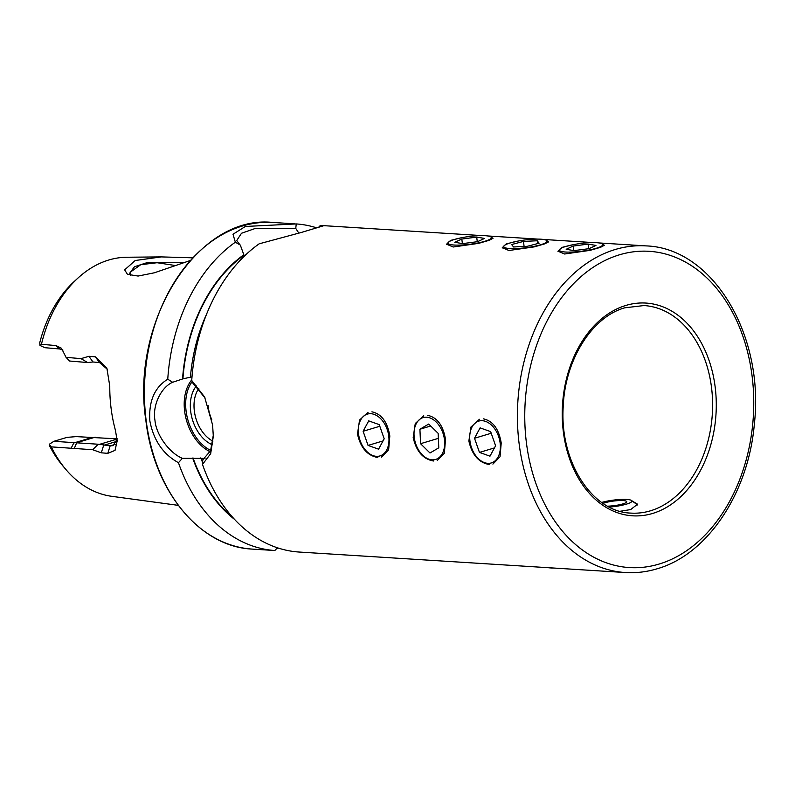 <?xml version="1.0" encoding="UTF-8"?>
<svg xmlns="http://www.w3.org/2000/svg" width="795" height="795" viewBox="0 0 795 795"><rect width="100%" height="100%" fill="white"/><g stroke="black" fill="none" stroke-linecap="round" stroke-linejoin="round"><path stroke-width="1.19" d="M190.283 260.502L154.389 272.784L138.101 276.054L127.458 274.335L124.656 269.863L135.21 260.512L161.286 256.904L192.748 257.819M184.092 262.579L147.025 262.658L134.454 266.742L129.704 273.192L130.459 275.537M547.497 241.114L548.689 241.769L544.853 243.817L534.369 246.857L508.929 250.505L502.271 247.712L506.296 243.886L517.774 241.123M433.474 461.001C423.069 459.142 416.302 451.312 413.181 437.508L415.268 423.506L423.755 415.775M603.186 244.612L604.389 245.267L600.553 247.325L590.069 250.355L564.619 254.002L557.971 251.22L561.995 247.384L573.473 244.621M489.163 464.499C478.769 462.64 472.001 454.81 468.871 441.006L470.968 427.004L479.455 419.273M491.797 237.616L492.989 238.271L489.154 240.319L478.67 243.35L453.229 247.007L446.571 244.214L450.596 240.388L462.074 237.626M377.774 457.503C367.37 455.644 360.602 447.814 357.482 434.01L359.569 420.008L368.055 412.277M620.11 511.284L630.693 509.565L637.55 504.189L632.353 501.098M212.345 444.773A34.056 22.787 73.3 0 1 190.711 411.552A34.056 22.787 73.3 0 1 196.375 385.953M198.83 388.457A31.452 21.048 -106.7 0 0 194.358 411.104A31.452 21.048 -106.7 0 0 212.911 441.146M208.071 405.48A31.452 21.048 -106.7 0 0 208.23 406.941A31.452 21.048 -106.7 0 0 211.758 419.661M192.012 376.84L182.92 378.857L172.634 382.276C161.604 386.946 152.173 404.864 154.965 420.346C156.158 435.094 169.653 453.21 182.373 458.308L204.991 458.367M274.225 550.478L274.841 550.518A163.641 118.048 -86.4 0 1 178.458 462.71C163.134 454.293 153.604 440.37 149.858 420.962C148.595 401.286 154.558 387.364 167.755 379.215A163.641 118.048 -86.4 0 1 235.34 242.207L240.319 245.069L243.817 254.748A150.503 108.567 -86.4 0 0 182.542 378.967L182.502 378.977M243.817 254.748L243.886 255.255A149.997 108.2 -86.4 0 0 182.92 378.857M298.88 233.223L295.77 228.433L254.768 228.632L241.501 233.263L236.731 240.527L240.011 244.89M129.933 274.523L130.4 272.119L140.745 264.695L157.072 262.728L175.665 265.57M41.449 344.305A119.936 86.526 -86.4 0 1 77.85 278.161L74.183 281.539A115.434 83.276 -86.4 0 0 39.75 342.744L39.979 345.457L41.449 344.305L55.968 345.567L61.473 348.26L66.045 357.343L81.001 358.634L88.931 356.299L95.43 356.856L106.838 367.996L109.77 386.042A125.511 90.541 93.6 0 0 111.141 408.69A125.511 90.541 93.6 0 0 115.464 430.443L117.173 440.917L115.046 450.368L107.782 453.349L101.293 452.812L92.667 449.722L51.287 446.879L49.28 444.276L49.3 445.289A115.434 83.276 -86.4 0 0 62.616 465.632L65.836 469.438A119.936 86.526 -86.4 0 1 51.287 446.879M65.836 469.438A119.936 86.526 -86.4 0 0 111.747 496.319L178.289 505.362M278.498 548.143L276.571 548.679M483.32 418.826C492.91 420.913 498.882 428.982 501.218 443.034L500.035 456.757L492.9 464.091M427.621 415.328C437.21 417.415 443.183 425.484 445.518 439.536L444.335 453.259L437.2 460.593M371.921 411.83C381.511 413.917 387.483 421.986 389.818 436.038L388.636 449.761L381.501 457.095M205.08 397.997L193.016 383.349L191.734 380.487L204.593 396.963L212.583 424.908L213.318 436.246L210.665 453.707L202.487 464.409L202.805 459.758L210.576 450.745L213.308 435.173M625.407 572.539C636.01 573.185 646.524 571.953 656.968 568.832C707.59 554.582 748.483 492.89 754.356 423.974C764.601 335.122 712.708 247.891 645.918 245.894A163.641 118.048 93.6 0 0 615.201 249.511A163.641 118.048 93.6 0 0 519.185 444.166A163.641 118.048 93.6 0 0 625.407 572.539L298.632 552.008A163.641 118.048 -86.4 0 1 202.487 464.409M318.537 227.37L320.365 225.452L323.197 225.889L301.563 232.388L259.16 243.817A163.641 118.048 -86.4 0 0 191.734 380.487M235.34 242.207L233.005 234.247L245.357 226.466L296.237 223.932A163.641 118.048 -86.4 0 1 316.738 227.867M296.237 223.932L295.77 228.433M234.515 519.354A150.503 108.567 -86.4 0 1 192.678 458.049M274.841 550.518L277.425 547.795M182.373 458.308L178.458 462.71M167.755 379.215L172.634 382.276M77.85 278.161A119.936 86.526 -86.4 0 1 126.763 257.242L161.286 256.904M62.964 350.098L59.615 348.965L44.937 347.703L39.979 345.457M107.275 369.218L99.464 362.53L92.975 361.983L87.619 362.54L69.562 361.019L66.045 357.343M49.28 444.276L53.871 441.314L99.633 444.326L110.147 445.876L113.049 445.637L117.084 439.277M99.633 444.326L117.074 439.088M117.789 438.88L76.221 436.614L66.989 437.369L53.871 441.314M77.155 442.596L95.201 437.18M76.708 442.736L74.382 448.201M81.001 358.634L87.619 362.54M88.931 356.299L92.975 361.983M107.782 453.349L110.147 445.876L115.196 444.355M101.293 452.812L103.648 445.329L116.756 441.394M98.103 444.355L92.667 449.722M498.127 564.539A21.833 3.896 172.7 0 1 492.503 564.192M553.827 568.037A21.833 3.896 172.7 0 1 548.202 567.69M603.077 503.404A12.998 2.325 172.7 0 1 614.624 500.92A12.998 2.325 172.7 0 1 625.407 500.88A12.998 2.325 172.7 0 1 626.192 502.51A12.998 2.325 172.7 0 1 607.619 506.177M601.676 502.44A18.196 3.25 172.7 0 1 630.018 499.886A18.196 3.25 172.7 0 1 631.538 500.492A18.196 3.25 172.7 0 1 609.338 507.081M609.527 571.535A21.833 3.896 172.7 0 1 603.902 571.188M477.855 421.43A21.833 14.608 -106.7 0 0 469.716 436.703A21.833 14.608 -106.7 0 0 475.172 454.899A21.833 14.608 -106.7 0 0 492.234 462.611A21.833 14.608 -106.7 0 0 498.594 436.445A21.833 14.608 -106.7 0 0 477.855 421.43M474.516 438.264L479.455 452.415L489.988 456.171L495.583 445.776L490.644 431.625L480.101 427.869L474.516 438.264L491.211 433.255M494.43 447.923L479.455 452.415M591.281 242.634A21.833 3.896 -7.3 0 0 559.68 249.392A21.833 3.896 -7.3 0 0 570.85 252.095A21.833 3.896 -7.3 0 0 594.044 248.895A21.833 3.896 -7.3 0 0 602.272 243.936A21.833 3.896 -7.3 0 0 591.281 242.634M573.205 246.043L566.179 249.292L574.04 250.614L588.926 248.686L595.952 245.426L588.091 244.115L573.205 246.043L573.791 250.574M588.678 248.716L588.091 244.115M415.626 425.007A21.833 14.608 -106.7 0 0 414.016 433.205A21.833 14.608 -106.7 0 0 419.482 451.401A21.833 14.608 -106.7 0 0 443.073 452.037A21.833 14.608 -106.7 0 0 436.197 422.016A21.833 14.608 -106.7 0 0 415.626 425.007M420.555 443.699L429.986 452.991L438.78 447.814L438.144 433.345L428.704 424.053L419.919 429.23L420.555 443.699L438.363 438.353M430.681 426.001L419.919 429.23M522.583 240.309A21.833 3.896 -7.3 0 0 503.98 245.894A21.833 3.896 -7.3 0 0 528.148 247.414A21.833 3.896 -7.3 0 0 546.572 240.438A21.833 3.896 -7.3 0 0 522.583 240.309M511.622 244.532L513.54 246.967L527.284 246.301L539.109 243.2L537.201 240.756L523.458 241.422L511.622 244.532M524.104 246.46L523.458 241.422M537.569 243.608L537.201 240.756M366.455 414.434A21.833 14.608 -106.7 0 0 358.316 429.707A21.833 14.608 -106.7 0 0 363.782 447.903A21.833 14.608 -106.7 0 0 380.835 455.615A21.833 14.608 -106.7 0 0 387.195 429.449A21.833 14.608 -106.7 0 0 366.455 414.434M363.116 431.268L368.055 445.419L378.589 449.175L384.184 438.78L379.245 424.629L368.711 420.873L363.116 431.268L379.811 426.259M383.031 440.927L368.055 445.419M479.892 235.638A21.833 3.896 -7.3 0 0 448.281 242.395A21.833 3.896 -7.3 0 0 459.45 245.099A21.833 3.896 -7.3 0 0 482.644 241.899A21.833 3.896 -7.3 0 0 490.883 236.94A21.833 3.896 -7.3 0 0 479.892 235.638M461.806 239.047L454.79 242.296L462.64 243.618L477.527 241.68L484.553 238.43L476.692 237.109L461.806 239.047L462.392 243.578M477.278 241.72L476.692 237.109M630.942 513.103A103.986 75.008 93.6 0 0 650.459 510.807A103.986 75.008 93.6 0 0 712.539 400.501A103.986 75.008 93.6 0 0 643.98 305.548L624.88 307.794C592.186 316.718 564.927 359.797 563.218 406.573C559.471 461.686 592.265 512.209 630.942 513.103M659.065 564.072A158.444 114.301 93.6 0 0 752.03 375.598A158.444 114.301 93.6 0 0 619.444 254.807A158.444 114.301 93.6 0 0 526.479 443.282A158.444 114.301 93.6 0 0 659.065 564.072M652.586 513.461A106.58 76.886 93.6 0 0 715.122 386.678A106.58 76.886 93.6 0 0 625.933 305.419A106.58 76.886 93.6 0 0 563.397 432.202A106.58 76.886 93.6 0 0 652.586 513.461M191.774 379.861A41.738 27.924 -106.7 0 0 186.07 418.796A41.738 27.924 -106.7 0 0 210.138 451.709M192.211 381.54A40.694 27.229 -106.7 0 0 187.68 419.154A40.694 27.229 -106.7 0 0 210.715 450.407M274.374 550.488L252.403 549.106A163.641 118.048 -86.4 0 1 146.181 420.734A163.641 118.048 -86.4 0 1 272.914 222.461L294.885 223.842M202.616 462.531A144.799 104.453 -86.4 0 1 200.807 457.87M232.537 517.177A149.997 108.2 -86.4 0 1 193.046 457.94M190.442 376.949A144.799 104.453 -86.4 0 1 206.591 314.144M71.013 448.519L73.756 442.994L91.763 437.588M95.43 356.856L99.464 362.53M55.968 345.567L59.615 348.965M184.341 378.43L182.959 378.837M252.403 549.106C200.072 546.99 154.061 491.31 145.892 420.644C130.31 320.514 198.233 214.113 272.914 222.461M645.918 245.894L599.152 242.952M593.527 242.604L543.452 239.454M537.827 239.106L487.752 235.956M482.128 235.608L321.021 225.492M631.538 500.492L637.51 504.954M559.68 249.392L558.02 251.458M602.272 243.936L604.339 245.476M503.98 245.894L502.331 247.961M546.572 240.438L548.639 241.978M448.281 242.395L446.631 244.463M490.883 236.94L492.94 238.48"/></g></svg>
